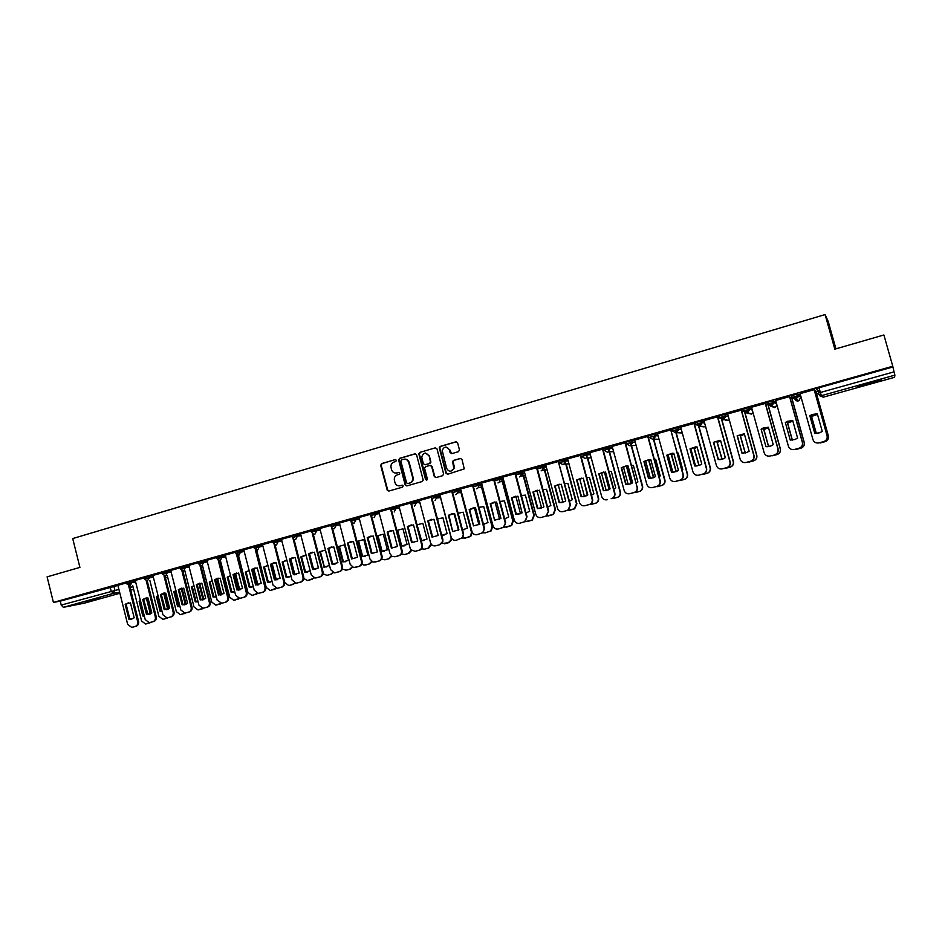 <?xml version="1.0" encoding="UTF-8"?>
<svg xmlns="http://www.w3.org/2000/svg" width="942" height="942" viewBox="0 0 942 942"><rect width="100%" height="100%" fill="white"/><g stroke="black" fill="none" stroke-linecap="round" stroke-linejoin="round"><path stroke-width="1.41" d="M396.441 460.285L395.287 459.59L381.616 463.594L380.686 465.348L387.244 490.276L388.822 491.065L402.528 487.155L403.188 485.942L402.022 485.224L400.244 485.731C397.771 486.178 396.029 485.189 395.016 482.74L394.404 480.444C393.956 477.7 394.945 475.828 397.383 474.839L399.161 474.332L399.808 473.12L398.654 472.401L396.876 472.908C394.392 473.379 392.649 472.378 391.648 469.917L391.048 467.644C390.6 464.901 391.589 463.028 394.015 462.039L395.793 461.509L396.441 460.285M85.016 601.679L100.464 597.97L85.016 601.679M869.56 382.688L857.903 386.691L869.807 383.759L881.535 379.732L869.56 382.688M458.507 451.665L459.472 449.876L457.6 442.811L455.893 441.81L440.244 446.402L439.255 447.638L445.931 473.249L447.627 474.262L464.253 468.88L462.016 459.46L460.308 458.448L453.585 460.391L452.619 461.439L453.761 468.421C451.406 472.13 449.04 472.142 446.649 468.433L442.175 450.37C444.306 446.202 446.696 446.025 449.358 449.852L450.088 452.607L451.795 453.608L458.507 451.665M53.423 602.433L47.1 576.869L79.905 567.39L72.722 538.565L825.098 314.569L834.836 349.152L883.89 334.975L892.769 366.25L53.423 602.433L60.253 601.137L61.23 605.082L118.927 589.421M416.576 454.833L414.916 453.832L399.585 458.33L398.643 460.037L405.178 484.906L406.838 485.919L422.216 481.527L423.205 480.114L416.576 454.833M419.814 452.395L435.298 447.85L436.982 448.851L443.611 473.908L442.658 475.686L435.993 477.594L434.309 476.57L431.636 466.431L429.952 465.419L425.56 466.69L424.559 468.092L427.433 479.29L425.56 479.525L418.813 453.856L419.814 452.395L435.298 447.85M819.717 390.153L818.08 390.483L815.996 388.763L819.045 387.751L820.376 392.496L894.04 371.866L894.9 375.14L894.547 377.318L823.296 397.171L819.622 395.699M609.015 449.946L609.709 449.758M631.034 443.776L632.353 443.411M653.289 437.535L655.255 436.982M675.791 431.224L678.405 430.494M698.528 424.854L701.825 423.924M721.513 418.401L725.493 417.282M744.757 411.889L749.443 410.571M768.248 405.296L773.653 403.777M792.01 398.631L798.157 396.912M816.031 391.896L819.905 390.812M835.931 348.834L828.253 321.575L825.098 314.569M892.769 366.25L894.04 371.866M60.253 601.137L117.927 585.441M84.462 603.139L63.385 607.331L61.23 605.082M144.314 577.87L135.248 580.425L145.221 619.624L149.283 622.662L152.887 621.72C154.9 620.931 155.713 619.318 155.324 616.904L156.219 616.692C156.596 619.106 155.795 620.707 153.793 621.496L150.355 622.415M162.142 572.866L152.898 575.456L162.954 614.843L167.028 617.905L170.69 616.939C172.716 616.139 173.54 614.525 173.151 612.088L174.023 611.888C174.411 614.314 173.599 615.927 171.574 616.727L168.1 617.646M180.146 567.802L170.726 570.452L180.852 610.016L184.938 613.089L188.671 612.112C190.72 611.311 191.544 609.686 191.144 607.237L192.003 607.037C192.404 609.474 191.567 611.099 189.53 611.9L186.021 612.842M198.338 562.692L188.73 565.388L198.939 605.141L203.025 608.226L206.816 607.237C208.888 606.424 209.725 604.799 209.324 602.338L210.172 602.138C210.561 604.599 209.725 606.224 207.664 607.037L204.12 607.979M216.695 557.523L206.91 560.278L217.19 600.219L221.723 603.233L216.872 604.905M235.241 552.306L225.268 555.121L235.63 595.25L239.704 598.37L243.66 597.346C245.768 596.522 246.627 594.873 246.227 592.388L247.028 592.2C247.428 594.685 246.569 596.333 244.473 597.157L240.834 598.123M253.975 547.043L243.801 549.904L254.246 590.222L258.296 593.366L262.359 592.33C264.49 591.494 265.35 589.833 264.949 587.337L265.726 587.16C266.139 589.645 265.267 591.305 263.148 592.141L259.474 593.119M272.897 541.721L262.524 544.641L273.05 585.159L277.066 588.314L281.246 587.255C283.389 586.419 284.272 584.746 283.86 582.238L284.625 582.062C285.026 584.57 284.154 586.242 282.011 587.078L278.29 588.067M292.008 536.351L281.434 539.33L292.044 580.037L296 583.204L300.321 582.132C302.488 581.285 303.371 579.613 302.959 577.093L303.701 576.916C304.113 579.436 303.23 581.108 301.063 581.956L297.307 582.957M311.307 530.923L300.533 533.961L311.225 574.867L315.075 578.047L319.585 576.963C321.775 576.104 322.67 574.42 322.258 571.888L322.976 571.723C323.389 574.255 322.505 575.939 320.304 576.787L316.5 577.811M330.807 525.448L319.833 528.533L330.607 569.639L334.304 572.83L339.049 571.735C341.263 570.876 342.17 569.18 341.746 566.637L342.452 566.472C342.864 569.015 341.97 570.711 339.744 571.57L335.894 572.595M350.506 519.913L339.45 523.034M370.406 514.308L359.02 517.511L369.959 559.03L372.95 562.127L378.578 561.126C380.839 560.243 381.757 558.524 381.333 555.957L381.993 555.815C382.417 558.382 381.486 560.101 379.226 560.973L375.281 562.021M390.518 508.668L378.908 511.918L389.941 553.637L392.108 556.416L394.898 556.746L398.643 555.733C400.927 554.85 401.857 553.119 401.433 550.54L402.069 550.399C402.493 552.978 401.563 554.708 399.278 555.592L395.275 556.651M410.83 502.969L399.008 506.278L410.135 548.197L410.924 549.81L415.128 551.305L418.919 550.293C421.227 549.398 422.169 547.655 421.745 545.065L422.357 544.935C422.781 547.526 421.839 549.257 419.531 550.152L415.469 551.235M431.13 497.246L419.32 500.567L430.529 542.698C431.436 545.171 433.12 546.207 435.581 545.818L439.408 544.794L442.257 541.885L442.846 539.401L442.846 541.756L439.996 544.653L435.581 545.818M463.005 533.937L451.748 491.453L439.843 494.797L451.147 537.14C452.054 539.625 453.761 540.661 456.246 540.272L462.298 537.741L463.558 533.82L462.852 537.611L456.246 540.272M473.167 485.542L460.579 488.969L471.977 531.524C472.896 534.02 474.615 535.068 477.123 534.667L482.681 532.713L484.494 528.179L483.222 532.595L477.123 534.667M494.22 479.619L481.527 483.081L493.019 525.848C493.949 528.356 495.692 529.404 498.224 529.004L503.487 527.32L505.642 522.48L503.994 527.214L498.224 529.004M502.816 477.088L514.297 520.114C515.239 522.633 516.981 523.681 519.548 523.269L524.623 521.738L527.014 516.711L515.604 473.614L502.816 477.111M524.211 471.082L535.798 514.308C536.74 516.852 538.518 517.9 541.108 517.488L546.054 516.039L548.621 510.894L537.105 467.573L524.223 471.094M570.463 505.006L558.335 461.486L545.748 465.03L557.523 508.456C558.488 511 560.266 512.059 562.892 511.636L567.767 510.234L570.463 505.006L568.203 510.152L562.892 511.636M580.708 455.316L567.614 458.884L579.495 502.533C580.46 505.089 582.262 506.148 584.911 505.724L589.751 504.359C591.788 503.205 592.589 501.462 592.129 499.13L592.53 499.048C592.989 501.391 592.188 503.134 590.151 504.276L584.911 505.724M602.927 449.075L589.822 452.666M612.159 446.355L624.146 490.488C625.123 493.078 626.972 494.15 629.68 493.702L634.472 492.372C636.662 491.241 637.522 489.451 637.063 487.014L625.476 442.728L612.159 446.378M648.072 436.382L634.649 440.032L646.836 484.376C647.837 486.967 649.697 488.05 652.429 487.591L657.222 486.272C659.471 485.142 660.366 483.328 659.895 480.856L660.212 480.797C660.672 483.281 659.789 485.083 657.54 486.213L652.429 487.591M683.268 474.591L670.775 429.882L657.481 433.614L669.786 478.183C670.786 480.797 672.67 481.88 675.438 481.421L680.242 480.102C682.538 478.972 683.456 477.147 682.985 474.627L683.268 474.591C683.739 477.099 682.82 478.913 680.524 480.055L675.438 481.421M694.23 423.405L680.677 427.126M717.698 416.811L703.921 420.556L716.438 465.607C717.463 468.245 719.382 469.328 722.22 468.857L727.059 467.538C729.461 466.408 730.415 464.547 729.944 461.969L730.156 461.945C730.639 464.512 729.673 466.372 727.271 467.503L722.22 468.857M741.425 410.135L727.636 413.938M765.41 403.4L751.516 407.238M789.679 396.57L775.666 400.468M791.716 397.606L790.067 397.96M814.229 389.67L800.088 393.626M791.763 397.371L791.304 395.711L797.603 393.944L800.241 395.487L800.7 397.112L799.016 400.703L794.577 398.819M773.123 400.821L773.582 402.493L771.31 406.391L767.341 404.248L766.882 402.575L772.935 400.833L776.09 401.998M748.902 407.639L749.361 409.287L747.112 413.161L743.203 411.018L742.743 409.37L748.725 407.639L751.846 408.439M724.963 414.362L725.422 416.011L723.197 419.861L719.323 417.73L718.876 416.081L724.798 414.374L727.907 414.916M695.702 424.312L695.267 422.711L701.131 421.027L704.251 421.404M672.364 430.871L671.929 429.281L677.722 427.609L680.878 427.845M648.838 435.769L654.584 434.121L657.763 434.25M626.006 442.187L631.705 440.562L634.908 440.597M603.422 448.545L612.3 446.885M581.084 454.821L589.951 453.126M558.995 461.038L567.838 459.296M537.14 467.185L545.96 465.407M515.51 473.261L524.317 471.459M494.114 479.278L502.91 477.453M472.955 485.224L481.727 483.376M452.007 491.112L460.768 489.251M431.283 496.94L440.032 495.056M411.148 504.158L410.771 502.71L419.508 500.814M390.824 509.858L390.447 508.421L399.196 506.502M370.724 515.51L370.347 514.073L379.084 512.142M350.813 521.091L350.448 519.666L359.196 517.723M331.113 526.625L330.748 525.2L339.497 523.246M311.614 532.1L311.249 530.687L320.009 528.721M292.303 537.517L291.938 536.104L300.71 534.138M273.192 542.886L272.839 541.473L281.611 539.495M254.269 548.197L253.916 546.796L262.688 544.806M235.535 553.449L235.182 552.059L243.966 550.057M216.99 558.665L216.636 557.275L225.432 555.262M198.621 563.811L198.267 562.433L207.075 560.419M180.44 568.921L180.087 567.543L188.895 565.518M162.424 573.972L162.083 572.606L170.891 570.569M144.585 578.989L144.244 577.623L153.063 575.574M126.923 583.946L126.581 582.58L135.412 580.531M126.652 582.839L117.891 585.312M815.737 390.871L814.618 391.06M892.675 367.039L819.045 387.751M521.479 473.355L515.839 474.945M543.169 467.267L537.352 468.904M565.023 461.133L559.089 462.805M586.607 455.068L581.073 456.635M608.426 448.945L603.28 450.394M630.469 442.764L625.735 444.094M652.747 436.511L648.437 437.712M675.273 430.188L671.399 431.271M698.046 423.794L694.595 424.76M721.066 417.33L718.063 418.166M744.333 410.794L741.801 411.501M767.86 404.189L765.799 404.766M396.241 473.037L396.876 472.908M399.09 472.389L397.371 472.884M402.434 485.201L400.739 485.683M395.287 459.59L382.122 463.582L381.204 465.324L387.68 490.017L388.846 491.065M415.493 453.797L400.079 458.307L399.137 460.014L405.672 484.871L406.838 485.919M401.516 459.837L400.856 461.074L406.591 482.869L407.756 483.576L409.64 483.034C411.854 482.198 412.89 480.538 412.761 478.041L408.71 462.487C407.756 459.884 405.978 458.813 403.388 459.284L401.516 459.837M404.66 459.131C406.92 459.095 408.428 460.214 409.193 462.475L413.244 478.006C413.373 480.502 412.337 482.163 410.135 482.999L408.251 483.54M430.482 465.383L432.095 466.408L434.78 476.546L435.969 477.594M420.285 452.384L419.343 454.15L426.785 480.22M428.857 455.904C425.831 451.96 423.453 452.337 421.71 457.058L423.37 463.747L425.042 464.747L429.434 463.476L430.435 462.157L429.328 455.893L425.501 453.09M429.328 455.893L430.906 462.133L429.905 463.452L425.513 464.724M446.025 447.026L449.817 449.84L451.677 453.644M450.653 471.259L454.209 468.398L453.75 466.396M460.85 458.401L454.032 460.367L453.067 461.427L454.197 466.372M456.493 441.774L440.703 446.39L439.714 447.627L446.378 473.225L447.58 474.273M140.429 600.513L139.133 601.361L142.819 616.033L144.35 616.115M147.953 614.361L143.749 599.866M132.669 585.441L141.594 621.037L145.574 624.016L150.308 622.427M150.343 613.984L146.304 597.946M140.499 600.808L144.291 615.903M147.235 597.934L151.156 613.525M151.215 622.191L146.611 623.769M140.028 601.173L139.133 601.361M143.702 615.821L142.819 616.033M125.156 604.305L130.432 602.856L134.176 617.822L130.891 619.294L128.901 619.259L125.156 604.305L128.489 602.821M126.087 604.116L129.819 619.035L131.927 619.059M129.019 583.333L138.58 621.437C138.957 623.851 138.156 625.441 136.178 626.23L132.787 627.137M117.891 585.3L127.665 624.358L131.703 627.384L135.259 626.454C137.249 625.665 138.05 624.063 137.662 621.661L138.58 621.437M128.689 585.865L137.662 621.661M128.901 619.259L129.819 619.035M158.103 595.58L156.419 596.604L160.128 611.346L162.059 611.382M165.274 609.509L161.494 595.144M149.884 580.59L158.892 616.374L162.895 619.365L167.7 617.752M167.735 609.333L163.661 593.13M158.162 595.803L157.29 596.427L161 611.146L162.048 611.24M164.544 593.036L168.559 608.944M168.583 617.528L163.932 619.118M157.29 596.427L156.419 596.604M161 611.146L160.128 611.346M175.954 590.622L173.87 591.812L177.602 606.613L179.993 606.577M167.276 575.68L176.354 611.664L180.369 614.667L185.268 613.018M185.291 604.611L181.182 588.326M176.001 590.787L174.729 591.623L178.462 606.413L179.969 606.495M182.018 588.126L186.116 604.293M186.116 612.818L181.406 614.431M174.729 591.623L173.87 591.812M178.462 606.413L177.602 606.613M142.701 599.477L148.024 598.017L151.803 613.054L146.481 614.49L142.701 599.477L146.069 597.982M143.608 599.289L147.376 614.29L149.507 614.302M149.06 576.304L149.425 577.729L147.258 581.049L156.219 616.692M146.257 580.884L155.324 616.904M146.481 614.49L147.376 614.29M160.423 594.602L165.792 593.119L169.595 608.226L164.214 609.686L160.423 594.602L163.814 593.095M161.306 594.414L165.109 609.486L167.252 609.498M164.98 576.057L174.023 611.888M164.002 575.845L173.151 612.088M164.214 609.686L165.109 609.486M193.993 585.641L191.485 586.96L195.253 601.832L197.078 601.879M184.832 570.722L193.993 606.919L198.008 609.933L203.025 608.226M203.013 599.818L198.88 583.498M194.017 585.747L192.321 586.784L196.089 601.644L197.914 601.691M199.68 583.204L203.825 599.559M203.825 608.049L199.056 609.686M192.321 586.784L191.485 586.96M196.089 601.644L195.253 601.832M212.209 580.637L209.277 582.074L213.069 597.004L216.307 596.745M202.542 565.718L211.797 602.115L215.812 605.153L220.993 603.339M220.899 594.955L216.754 578.647M212.221 580.696L210.09 581.897L213.881 596.816L216.059 596.828M217.531 578.317L221.711 594.755M210.09 581.897L209.277 582.074M213.881 596.816L213.069 597.004M234.063 591.953L231.85 591.953L228.035 576.963L230.613 575.621L227.234 577.128L231.049 592.141L234.723 591.729M220.44 560.655L229.766 597.275L233.781 600.313L239.174 598.382M238.927 589.892L234.805 573.772M235.547 573.395L239.751 589.869M239.798 598.358L234.864 600.078M228.035 576.963L227.234 577.128M231.85 591.953L231.049 592.141M178.309 589.68L183.725 588.185L187.564 603.363L182.136 604.835L178.309 589.68L181.735 588.149M179.18 589.492L183.007 604.634L185.185 604.646M182.889 571.005L192.003 607.037M181.912 570.758L191.144 607.237M182.136 604.835L183.007 604.634M196.372 584.699L201.847 583.192L205.709 598.441L200.222 599.924L196.372 584.699L199.822 583.169M197.219 584.535L201.082 599.736L203.284 599.748M200.964 565.907L210.172 602.138M199.998 565.6L209.324 602.338M200.222 599.924L201.082 599.736M214.611 579.683L220.134 578.164L224.031 593.484L218.497 594.979L214.611 579.683L218.097 578.129M215.447 579.518L219.333 594.791L221.558 594.802M219.227 560.737L228.506 597.193C228.906 599.665 228.058 601.302 225.974 602.115L222.383 603.08M222.559 603.033L225.15 602.315C227.234 601.502 228.082 599.854 227.681 597.393L228.506 597.193M218.261 560.396L227.681 597.393M218.497 594.979L219.333 594.791M249.218 570.569L245.367 572.135L249.218 587.219L253.316 586.619M237.843 552.989L247.911 592.388L251.926 595.438L257.531 593.342M257.131 584.841L253.045 568.874M248.829 570.605L246.145 571.982L249.995 587.043L252.232 587.043M253.751 568.462L257.967 584.911M258.108 593.378L253.021 595.203M246.145 571.982L245.367 572.135M249.995 587.043L249.218 587.219M233.027 574.608L238.609 573.077L242.541 588.467L236.948 589.986L233.027 574.608L236.56 573.054M233.84 574.443L237.761 589.798L240.022 589.798M237.655 555.521L247.028 592.2M236.701 555.132L246.227 592.388M236.948 589.986L237.761 589.798M267.999 565.494L263.666 567.108L267.552 582.25L272.097 581.438M256.094 547.867L266.233 587.443L270.224 590.516L276.077 588.232M275.511 579.707L271.461 563.952M267.175 565.553L264.443 566.954L268.317 582.085L270.578 582.074M272.144 563.504L276.324 579.754M276.618 588.314L271.367 590.281M264.443 566.954L263.666 567.108M268.317 582.085L267.552 582.25M251.632 569.486L257.272 567.932L261.228 583.404L255.576 584.935L251.632 569.486L255.2 567.92M252.432 569.333L256.377 584.758L258.661 584.758M256.271 550.246L265.726 587.16M255.329 549.798L264.949 587.337M255.576 584.935L256.377 584.758M286.992 560.396L282.164 562.021L286.074 577.234L291.054 576.186M284.625 582.062L275.076 544.912L284.743 582.462L288.688 585.547L292.797 584.511L294.811 583.051M285.709 560.455L282.906 561.868L286.815 577.069L289.1 577.069M290.725 558.524L294.87 574.596M295.329 583.169L289.877 585.312M282.906 561.868L282.164 562.021M286.815 577.069L286.074 577.234M270.425 564.317L276.112 562.751L280.115 578.282L274.405 579.836L270.425 564.317L274.028 562.727M271.202 564.164L275.17 579.66L277.49 579.66M274.134 544.394L283.86 582.238M274.405 579.836L275.17 579.66M306.174 555.285L300.828 556.887L304.772 572.171L310.189 570.84M303.83 578.459L307.316 580.531L311.567 579.471L313.733 577.787M304.419 555.309L301.558 556.746L305.502 572.018L307.798 572.006M309.494 553.519L313.58 569.357M314.239 577.952L308.587 580.296M301.558 556.746L300.828 556.887M305.502 572.018L304.772 572.171M289.394 559.089L295.117 557.499L299.179 573.125L293.409 574.679L289.394 559.089L293.056 557.487M290.16 558.947L294.163 574.514L296.495 574.502M294.057 539.507L303.701 576.916M293.115 538.918L302.959 577.093M293.409 574.679L294.163 574.514M319.691 551.694L324.283 567.131L329.394 565.506L325.402 550.128L319.691 551.694L320.398 551.565L324.366 566.907L326.697 566.896M323.012 573.855L326.98 575.338L330.512 574.396L332.844 572.453M333.327 572.642L331.207 574.231L327.463 575.221M324.366 566.907L323.659 567.06M308.564 553.814L314.381 552.212L318.443 567.908L312.614 569.486L308.564 553.814L312.273 552.2M309.306 553.672L313.345 569.321L315.711 569.309M313.227 534.043L322.976 571.723M312.297 533.372L322.258 571.888M312.614 569.486L313.345 569.321M338.731 546.454L342.876 561.915L348.516 560.325L344.501 544.865L338.731 546.454L339.414 546.325L343.418 561.75L345.773 561.726M342.358 569.062L346.079 570.216L349.647 569.251L352.131 567.013M352.614 567.261L350.33 569.098L346.538 570.11M343.418 561.75L342.735 561.891M327.934 548.48L333.798 546.866L337.895 562.633L332.008 564.223L327.934 548.48L331.678 546.855M328.64 548.35L332.726 564.07L335.105 564.058M332.597 528.509L342.452 566.472M331.655 527.732L341.746 566.637M332.008 564.223L332.726 564.07M357.96 541.167L361.999 556.675L367.839 555.097L363.789 539.566L357.96 541.167L358.631 541.049L362.658 556.534L365.037 556.51M361.881 564.14L363.977 565.129L368.981 564.07L371.607 561.479M372.09 561.785L369.641 563.917L365.802 564.941M362.658 556.534L361.999 556.675M347.492 543.098L353.427 541.462L357.548 557.311L351.602 558.912L347.492 543.098L351.295 541.45M348.187 542.969L352.296 558.771L351.602 558.912M351.613 520.82L362.117 561.173C362.54 563.728 361.622 565.435 359.385 566.295L355.487 567.343M339.438 523.022L350.188 564.364L353.615 567.531L358.714 566.46C360.951 565.589 361.858 563.881 361.445 561.326L362.117 561.173M351.201 521.986L361.445 561.326M377.389 535.821L381.463 551.411L387.362 549.81L383.276 534.208L377.389 535.821L378.036 535.704L382.099 551.27L384.489 551.247M381.581 559.124L384.866 559.807L388.504 558.83L391.271 555.827M391.754 556.204L389.14 558.677L385.254 559.713M382.099 551.27L381.463 551.411M367.25 537.658L373.244 536.01L377.401 551.93L371.395 553.555L367.25 537.658L371.113 535.998M367.922 537.529L372.066 553.413L371.395 553.555M371.395 515.274L381.993 555.815M370.913 516.051L381.333 555.957M397.006 530.428L401.115 546.089L407.074 544.476L402.964 528.792L397.006 530.428L397.63 530.311L401.728 545.96L404.153 545.924M401.48 554.002L404.542 554.52L408.227 553.531L411.101 550.022M411.595 550.505L408.84 553.39L404.907 554.438M401.728 545.96L401.115 546.089M387.221 532.159L393.273 530.487L397.465 546.49L391.401 548.138L387.221 532.159L391.13 530.476M387.868 532.042L392.049 547.997L391.401 548.138M391.389 509.669L402.069 550.399M390.8 509.952L401.433 550.54M421.251 540.743L426.997 539.083L422.84 523.316L417.059 524.8M421.569 548.809L424.43 549.186L428.151 548.185L431.071 543.946M417.094 524.929L421.569 540.59L423.994 540.555M431.624 544.653L428.74 548.056L424.748 549.115M407.391 526.602L413.514 524.918L417.742 541.002L411.607 542.663L407.391 526.602L411.371 524.906M408.016 526.496L412.231 542.533L411.607 542.663M411.583 503.994L422.357 544.935M411.018 504.253L421.745 545.065M441.774 535.35L447.109 533.631L442.928 517.794L437.477 519.018M433.909 519.289L438.171 535.48M441.845 543.534L448.274 542.78L451.077 539.931L451.088 537.635L440.244 496.611M441.739 535.174L444.047 535.127M451.795 538.553L451.642 539.801L448.839 542.651L444.518 543.793M427.774 520.997L433.956 519.289L438.218 535.456L432.025 537.128L427.774 520.997L431.813 519.278M428.375 520.891L432.625 537.011L432.025 537.128M432.001 498.271L442.846 539.401M431.106 497.246L442.269 539.53M462.51 529.875L467.432 528.132L463.217 512.212L458.106 513.213M454.056 513.543L458.46 530.181M462.334 538.188L468.61 537.329L470.753 535.857L471.447 532.136L460.508 490.864M462.487 529.745L464.3 529.651M461.91 494.008L471.989 532.03L471.294 535.739L464.818 538.341M448.368 515.321L454.621 513.602L458.907 529.84L452.655 531.535L448.368 515.321L452.478 513.59M448.945 515.227L452.655 531.535M452.619 492.501L463.558 533.82M483.458 524.305L487.968 522.563L483.717 506.572L478.96 507.361M474.427 507.785L478.936 524.788M483.022 532.76L485.318 532.842L490.782 530.935L492.03 526.602L480.973 485.036M483.434 524.223L484.765 524.105M482.363 488.239L492.536 526.484L491.288 530.817L485.318 532.842M469.175 509.587L475.498 507.856L479.831 524.176L473.508 525.895L469.175 509.587L473.379 507.844M469.728 509.504L473.508 525.895M473.461 486.661L484.494 528.179M472.613 485.589L483.952 528.297M505.43 518.512L508.727 516.946L504.441 500.873L500.049 501.485M495.009 501.98L499.625 519.313M503.911 527.273L511.2 525.636L512.813 520.997L501.65 479.148M503.028 482.41L513.308 520.891L511.683 525.53L506.031 527.284M490.217 503.805L496.587 502.051L500.967 518.453L494.574 520.184L490.217 503.805L494.491 502.027M490.735 503.723L494.574 520.184M494.526 480.761L505.642 522.48M493.69 479.655L505.136 522.586M526.307 512.86L529.687 511.27L525.365 495.115L521.362 495.563M515.816 496.163L520.526 513.743M525 521.703L531.947 520.161L533.82 515.333L522.539 473.19M523.917 476.511L534.279 515.239L532.407 520.055L526.967 521.668M511.471 497.953L517.912 496.175L522.08 512.848L515.863 514.414L511.471 497.953L515.851 496.151M511.965 497.882L516.357 514.32L518.889 514.285M527.014 516.711L525.106 521.633L519.548 523.269M514.991 473.673L526.531 516.817M547.608 507.102L550.87 505.536L546.513 489.298L542.91 489.605M536.858 490.335L541.626 508.091M546.278 516.051L552.978 514.567L555.05 509.61L543.64 467.161M545.006 470.541L555.486 509.528L553.413 514.473L548.126 515.992M532.948 492.03L539.472 490.24L543.911 506.82L543.24 507.291L537.387 508.586L532.948 492.03L537.435 490.217M533.419 491.971L537.847 508.492L540.378 508.468M548.621 510.894L546.513 515.933L541.108 517.488M536.528 467.621L548.162 510.976M561.491 485.142L565.659 500.956M569.439 501.203L572.277 499.731L567.885 483.423L564.694 483.611M558.135 484.459L562.951 502.357M567.755 510.34L574.279 508.88L576.492 503.829L565.165 461.815M565.942 483.399L564.717 483.67M566.33 464.5L576.904 503.746L574.691 508.798L569.498 510.246M554.661 486.06L561.244 484.247L565.73 500.897L564.729 501.58L559.136 502.687L554.661 486.06L559.277 484.212M555.109 486.001L559.572 502.616L562.091 502.581M558.288 461.498L570.028 505.089M583.463 478.913L587.278 495.292M591.494 495.198L593.919 493.879L589.48 477.476L587.608 477.453M579.636 478.56L584.487 496.528M589.374 504.547L595.839 503.11C597.84 501.992 598.617 500.284 598.17 497.988L586.572 455.08M583.522 479.113L587.631 495.045M587.867 458.389L598.559 497.918C599.006 500.202 598.217 501.909 596.215 503.04L591.093 504.453M576.61 480.02L583.263 478.183L587.796 494.927L586.513 495.751L581.12 496.728L576.61 480.02L581.355 478.147M577.034 479.961L581.532 496.658L584.028 496.634M580.708 455.292L592.53 499.048M580.296 455.316L592.129 499.13M605.682 472.637L604.717 473.296L609.121 489.534M613.784 489.122L615.785 487.956L611.311 471.471L609.003 471.495M601.361 472.613L606.248 490.617M611.181 498.695L617.634 497.282C619.718 496.163 620.531 494.432 620.083 492.089L608.379 448.957M605.73 472.802L605.082 473.249L609.45 489.334M609.627 452.184L620.437 492.018C620.884 494.362 620.072 496.093 617.999 497.199L612.924 498.589M598.794 473.908L605.529 472.048L610.086 488.886L608.603 489.816L603.351 490.711L598.794 473.908L603.704 472.013M599.183 473.861L603.728 490.652L606.201 490.629M602.915 449.04L614.843 493.031C615.303 495.421 614.478 497.188 612.359 498.33L611.982 498.4C614.102 497.258 614.938 495.492 614.478 493.102L614.843 493.031M589.81 452.631L601.702 496.54C602.668 499.119 604.493 500.178 607.178 499.743M602.527 449.063L614.478 493.102M628.161 466.325L626.701 467.244L631.175 483.693M636.309 482.94L637.887 481.974L633.377 465.407L631.529 465.372M623.345 466.631L628.232 484.612M633.236 492.772L639.689 491.371C641.832 490.252 642.679 488.509 642.232 486.119L630.422 442.775M628.196 466.467L627.054 467.208L631.493 483.529M631.623 445.907L642.562 486.06C643.009 488.439 642.161 490.193 640.018 491.3L634.99 492.666M621.225 467.727L628.031 465.854L632.635 482.775L630.952 483.799L625.818 484.624L621.225 467.727L626.324 465.807M621.59 467.703L626.171 484.565L628.597 484.553M637.404 486.955C637.864 489.381 637.004 491.171 634.826 492.301L629.68 493.702M625.017 442.74L637.063 487.014M650.887 459.979L648.932 461.133L653.465 477.747M659.082 476.664L660.224 475.922L655.679 459.272L654.313 459.213M645.553 460.614L650.439 478.512M655.514 486.79L661.99 485.389C664.192 484.282 665.064 482.516 664.616 480.079L653.524 439.525M650.91 460.085L649.25 461.109L653.76 477.618M653.83 439.525L664.911 480.031C665.37 482.457 664.499 484.223 662.297 485.33L657.292 486.684M643.892 461.486L650.781 459.59L655.42 476.605L653.583 477.7L648.532 478.465L643.892 461.486L649.215 459.543M644.234 461.462L648.861 478.418L651.216 478.418M648.061 436.346L660.212 480.797M647.743 436.346L659.895 480.856M673.871 453.597L671.399 454.951L676.109 471.671M682.09 470.293L682.809 469.811L678.216 453.078L677.357 453.008M668.019 454.55L672.882 472.319M678.04 480.75L684.54 479.337C686.8 478.23 687.695 476.452 687.236 473.991L675.226 430.2M673.895 453.679L671.693 454.939L676.262 471.612M676.285 433.037L687.507 473.944C687.966 476.405 687.071 478.183 684.81 479.29L679.841 480.632M666.818 455.174L673.777 453.267L678.464 470.364L676.486 471.518L671.493 472.248L666.818 455.174L672.411 453.196M667.124 455.163L671.787 472.213L674.06 472.213M670.728 429.893L682.985 474.627M697.115 447.156L694.113 448.698L698.964 465.525M705.358 463.829L700.66 446.767M690.733 448.451L695.561 466.019M700.813 474.638L707.348 473.225C709.656 472.119 710.574 470.317 710.103 467.821L697.987 423.806M697.139 447.238L694.372 448.698L699.082 465.478M698.234 423.806L710.35 467.785C710.81 470.282 709.891 472.083 707.583 473.19L702.626 474.521M690.003 448.792L697.033 446.861L701.766 464.053L699.659 465.254L694.713 465.96L690.003 448.792L695.938 446.791M690.274 448.792L694.984 465.925L697.127 465.949M694.219 423.37L706.582 468.304C707.053 470.847 706.123 472.684 703.768 473.814L698.693 475.18L703.509 473.85C705.864 472.719 706.806 470.882 706.335 468.339L706.582 468.304M680.666 427.091L692.982 471.93C693.995 474.556 695.903 475.639 698.693 475.18M693.96 423.358L706.335 468.339M720.63 440.691L717.074 442.387L722.008 459.296M713.435 442.34L720.548 440.385L725.316 457.671L723.115 458.919L718.193 459.59L713.435 442.34L718.487 459.625M723.833 468.457L730.403 467.044C732.758 465.925 733.7 464.112 733.229 461.592L721.007 417.341M720.654 440.75L717.298 442.387L722.125 459.26M721.219 417.353L733.441 461.568C733.912 464.088 732.97 465.901 730.615 467.008L725.67 468.339M720.383 459.602L718.428 459.578L713.683 442.34L719.806 440.326M717.686 416.764L730.156 461.945M717.451 416.753L729.944 461.969M744.427 434.168L740.282 436.005L745.228 452.996M747.1 462.204L753.718 460.791C756.12 459.672 757.085 457.836 756.614 455.292L744.274 410.806M744.439 434.227L740.483 436.016L745.322 452.972M744.463 410.818L756.791 455.28C757.262 457.824 756.296 459.649 753.894 460.768L748.961 462.086M737.139 435.816L744.333 433.838L749.149 451.206L746.829 452.513L741.943 453.161L737.139 435.816L744.098 433.815M737.351 435.828L742.143 453.149L743.827 453.196M741.401 410.088L754 455.516C754.483 458.118 753.494 459.99 751.057 461.121L746.005 462.475L750.856 461.144C753.317 460.014 754.295 458.142 753.812 455.528L754 455.516M727.624 413.891L740.165 459.213C741.189 461.863 743.132 462.946 746.005 462.475M741.213 410.076L753.812 455.528M768.495 427.609L763.75 429.54L768.566 446.614M770.627 455.893L777.291 454.456C779.74 453.349 780.718 451.501 780.247 448.922L767.801 404.212M768.507 427.656L763.915 429.564L768.648 446.602M767.954 404.212L780.388 448.91C780.859 451.489 779.882 453.326 777.444 454.444L772.511 455.763M761.277 429.234L768.389 427.221L773.241 444.683L770.827 446.013L765.952 446.661L761.112 429.222L765.952 446.661M767.389 446.72L766.117 446.649M765.399 403.329L778.116 449.016C778.598 451.642 777.586 453.526 775.101 454.668L774.948 454.692C777.444 453.549 778.445 451.654 777.962 449.028L778.116 449.016M761.112 429.222L763.044 428.068L768.378 427.221M751.504 407.18L764.15 452.749C765.187 455.41 767.153 456.505 770.05 456.022M765.245 403.317L777.962 449.028M792.846 421.003L787.477 423.017L792.246 440.102M794.353 449.487L801.136 448.062C803.62 446.944 804.621 445.083 804.15 442.481L791.586 397.524M792.858 421.05L787.618 423.052L792.375 440.091M791.692 397.536L804.256 442.481C804.739 445.083 803.738 446.944 801.253 448.062L796.32 449.369M785.487 422.581L787.524 421.38L792.717 420.544L797.603 438.077L795.107 439.455L790.232 440.079L785.345 422.546L790.232 440.079M790.974 440.126L790.373 440.079M789.655 396.5L802.49 442.446C802.984 445.095 801.96 447.003 799.428 448.145L794.377 449.487L799.299 448.145C801.842 447.003 802.867 445.095 802.372 442.434L802.49 442.446M785.345 422.546L787.394 421.345L792.705 420.521M775.643 400.397L788.407 446.202C789.467 448.887 791.457 449.97 794.377 449.487M789.537 396.488L802.372 442.434M817.479 414.362L811.474 416.411L816.255 433.473M818.28 443.011L825.251 441.598C827.771 440.467 828.795 438.595 828.312 435.969L815.642 390.777M817.491 414.409L811.58 416.458L816.337 433.473M815.713 390.753L828.395 435.981C828.878 438.595 827.853 440.479 825.333 441.598L820.388 442.917M809.861 415.799L817.315 413.785L822.26 431.401L819.67 432.802L814.795 433.426L809.861 415.799L812.016 414.551L817.303 413.75M809.967 415.834L814.901 433.438M814.194 389.564L827.158 435.793C827.653 438.477 826.605 440.385 824.026 441.539L819.081 442.881L823.944 441.539C826.523 440.385 827.571 438.466 827.076 435.781L827.158 435.793M800.064 393.532L812.946 439.584C814.006 442.281 816.019 443.376 818.987 442.881M814.123 389.576L827.076 435.781M818.08 390.483L818.775 392.967M894.9 375.14L821.377 395.675L823.296 397.171L894.547 377.318M113.864 586.195L114.865 590.198L113.276 593.401L63.385 607.331M130.02 587.325L132.999 586.76M133.411 589.48L130.702 590.033M119.61 592.177L113.276 593.401L111.18 591.093L110.179 587.09M84.344 603.174L119.881 593.26L84.415 603.151M797.603 393.944L798.074 395.616L800.7 397.112M767.341 404.248L773.406 402.505L776.538 403.612M743.203 411.018L749.184 409.299L752.293 410.053M719.323 417.73L725.246 416.023L728.354 416.541M701.295 421.027L701.743 422.664L704.698 423.017M677.887 427.609L678.334 429.234L681.313 429.458M654.737 434.109L655.173 435.734L658.199 435.852M631.835 440.55L632.282 442.163L635.344 442.187M609.191 446.92L609.627 448.522L612.736 448.474M586.795 453.22L587.231 454.809L590.375 454.703M564.635 459.449L565.07 461.038L568.262 460.862M542.722 465.607L543.145 467.185L546.384 466.973M521.032 471.707L521.456 473.284L524.741 473.014M499.578 477.735L500.002 479.301L503.322 478.995M478.359 483.705L478.772 485.26L482.139 484.918M452.419 492.666L457.73 491.171L457.317 489.616L457.765 491.159L461.18 490.782M431.683 498.483L436.958 496.999L436.546 495.457L436.982 496.999L440.432 496.587M411.171 504.241L416.399 502.769L415.999 501.238L416.411 502.769L419.908 502.333M395.652 506.961L396.052 508.492L399.585 508.021M375.517 512.625L375.905 514.144L379.485 513.649M355.57 518.23L355.97 519.737L359.585 519.219M335.847 523.776L336.235 525.283L339.885 524.741M316.312 529.274L316.7 530.77L320.386 530.205M296.977 534.703L297.366 536.198L301.087 535.609M277.831 540.084L278.22 541.568L281.988 540.967M258.885 545.418L259.262 546.89L263.065 546.266M240.128 550.693L240.504 552.165L244.343 551.517M221.558 555.91L221.923 557.37L225.797 556.71M203.166 561.091L203.531 562.539L207.44 561.856M184.95 566.201L185.315 567.649L189.26 566.954M166.922 571.276L167.287 572.712L171.256 572.006M147.258 581.049L144.609 579.047L153.428 576.999M131.374 581.273L131.739 582.698L135.766 581.956M126.946 584.005L131.739 582.698L130.126 585.924L126.946 584.005M162.448 574.043L167.287 572.712L165.639 575.974L162.448 574.043M180.452 568.992L185.315 567.649L183.666 570.934L180.452 568.992M198.644 563.881L203.531 562.539L201.859 565.836L198.644 563.881M217.013 558.736L221.923 557.37L220.228 560.69L217.013 558.736M235.559 553.531L240.504 552.165L238.797 555.497L235.559 553.531M254.293 548.268L259.262 546.89L257.531 550.246L254.293 548.268M273.215 542.957L278.22 541.568L276.465 544.947L275.358 544.982L273.215 542.957M292.326 537.599L297.366 536.198L295.588 539.589L294.316 539.589L292.326 537.599M311.637 532.171L316.7 530.77L314.911 534.185L313.415 534.114L311.637 532.171M331.137 526.708L336.235 525.283L334.422 528.721L332.656 528.533L331.137 526.708M350.836 521.173L355.97 519.737L354.145 523.199L352.014 522.822L350.836 521.173M371.513 516.899L370.736 515.592L375.905 514.144L374.056 517.617M391.189 510.705L390.848 509.94L396.052 508.492L394.18 511.989M419.955 502.533L416.399 502.769L414.515 506.29M440.691 497.576L437.064 498.012L436.958 496.999L435.063 500.543M461.604 492.407L457.73 492.854L457.73 491.171L457.73 492.854L455.834 494.727M473.367 486.778L478.772 485.26L478.524 487.45L476.817 488.851M494.538 480.832L500.002 479.301L499.554 481.833L498.024 482.916M515.933 474.827L521.456 473.284L520.82 476.051L519.454 476.911M537.564 468.763L543.145 467.185L542.345 470.14L541.12 470.847M559.418 462.616L565.07 461.038L564.128 464.123L563.022 464.712L559.418 462.616M581.52 456.411L587.231 454.809L586.159 458.012L585.159 458.518L581.52 456.411M603.857 450.146L609.627 448.522L608.461 451.807L607.531 452.254L603.857 450.146M626.442 443.8L632.282 442.163L630.163 445.919L626.442 443.8M649.285 437.394L655.173 435.734L653.03 439.514L649.285 437.394M672.376 430.906L678.334 429.234L676.168 433.037L672.376 430.906M695.714 424.347L701.743 422.664L699.553 426.49L695.714 424.347M791.763 397.383L798.074 395.616L795.766 399.549L791.763 397.383M167.641 577.128L166.675 577.47M202.919 567.178L201.753 567.661L202.93 567.237M220.817 562.127L219.71 562.668L220.828 562.186M238.879 557.028L238.161 557.499L238.891 557.087M701.131 421.027L701.578 422.675L700.259 426.196L705.723 426.738L702.862 426.808M729.285 419.908L728.036 420.603L725.505 420.214M753.058 412.784L751.245 414.115L747.83 412.867M776.973 405.178L774.724 407.545L771.345 406.402M817.326 393.509L820.376 392.496L821.377 395.675L817.326 393.509M149.955 622.874L149.071 623.086M146.752 623.734L145.869 623.945M131.998 627.325L132.916 627.101M135.259 626.454L136.178 626.23M167.311 618.211L166.44 618.423M164.073 619.082L163.201 619.294M184.82 613.513L183.984 613.725M181.559 614.396L180.711 614.596M149.601 622.603L150.496 622.379M152.887 621.72L153.793 621.496M167.37 617.834L168.253 617.611M170.69 616.939L171.574 616.727M202.506 608.768L201.682 608.968M199.209 609.651L198.373 609.851M220.369 603.975L219.557 604.175M217.037 604.87L216.224 605.07M238.397 599.136L237.596 599.324M235.029 600.042L234.228 600.231M185.315 613.007L186.175 612.806M188.671 612.112L189.53 611.9M203.437 608.143L204.273 607.943M206.816 607.237L207.664 607.037M225.15 602.315L225.974 602.115M256.601 594.249L255.824 594.437M253.198 595.167L252.421 595.356M240.21 598.276L241.011 598.076M243.66 597.346L244.473 597.157M274.982 589.315L274.216 589.504M271.543 590.245L270.79 590.422M258.873 593.26L259.662 593.071M262.359 592.33L263.148 592.141M293.539 584.334L292.797 584.511M290.077 585.265L289.335 585.441M277.713 588.197L278.491 588.02M281.246 587.255L282.011 587.078M312.285 579.306L311.567 579.471M308.788 580.248L308.058 580.413M296.754 583.086L297.507 582.91M300.321 582.132L301.063 581.956M331.207 574.231L330.512 574.396M327.675 575.173L326.98 575.338M315.994 577.929L316.712 577.752M319.585 576.963L320.304 576.787M350.33 569.098L349.647 569.251M346.762 570.051L346.079 570.216M335.411 572.712L336.117 572.548M339.049 571.735L339.744 571.57M369.641 563.917L368.981 564.07M366.026 564.882L365.378 565.035M355.04 567.437L355.723 567.284M358.714 566.46L359.385 566.295M389.14 558.677L388.504 558.83M385.502 559.654L384.866 559.807M374.869 562.115L375.528 561.962M378.578 561.126L379.226 560.973M408.84 553.39L408.227 553.531M405.166 554.379L404.542 554.52M394.898 556.746L395.534 556.592M398.643 555.733L399.278 555.592M428.74 548.056L428.151 548.185M425.019 549.045L424.43 549.186M415.128 551.305L415.752 551.164M418.919 550.293L419.531 550.152M439.408 544.794L439.996 544.653M478.3 483.717L478.524 487.45L482.693 487.002M499.519 477.747L499.554 481.833L503.958 481.397M520.95 471.718L520.82 476.051L525.436 475.651M542.627 465.619L542.345 470.14L547.137 469.775M564.529 459.46L564.128 464.123L569.05 463.817M586.678 453.232L587.113 454.821L586.159 458.012L591.199 457.777M609.062 446.932L609.498 448.533L608.461 451.807L613.595 451.665M631.705 440.562L632.141 442.175L631.01 445.519L636.239 445.495M654.584 434.121L655.031 435.746L653.83 439.16L659.141 439.278M677.722 427.609L678.169 429.246L676.909 432.719L682.291 433.014M724.798 414.374L725.246 416.023L723.868 419.59L728.684 420.344L725.74 420.25M748.725 407.639L749.184 409.299L747.748 412.914L751.869 413.868L748.572 413.503M772.935 400.833L773.406 402.505L771.91 406.155L775.313 407.321L771.58 406.485M797.427 393.944L797.886 395.616L796.343 399.326L799.016 400.703C797.038 401.398 795.613 400.774 794.742 398.819M166.71 577.458L167.652 577.163M703.073 426.832L705.735 426.75M818.257 390.471L818.939 392.92M130.891 619.294L131.809 619.082M148.436 614.537L149.331 614.325M166.133 609.733L167.017 609.533M215.636 596.887L214.823 597.063M233.522 592.023L232.721 592.2M183.984 604.894L184.856 604.693M202.012 599.995L202.86 599.795M220.192 595.05L221.017 594.861M251.549 587.113L250.772 587.29M238.526 590.057L239.339 589.88M269.73 582.168L268.965 582.333M257.013 585.017L257.802 584.841M288.04 577.163L287.298 577.328M275.641 579.919L276.418 579.754M306.468 572.1L305.75 572.253M294.399 574.773L295.152 574.608M324.99 566.978L324.283 567.131M313.25 569.557L313.98 569.392M343.559 561.762L342.876 561.915M332.149 564.246L332.856 564.093M442.257 541.885L442.846 541.756"/></g></svg>
